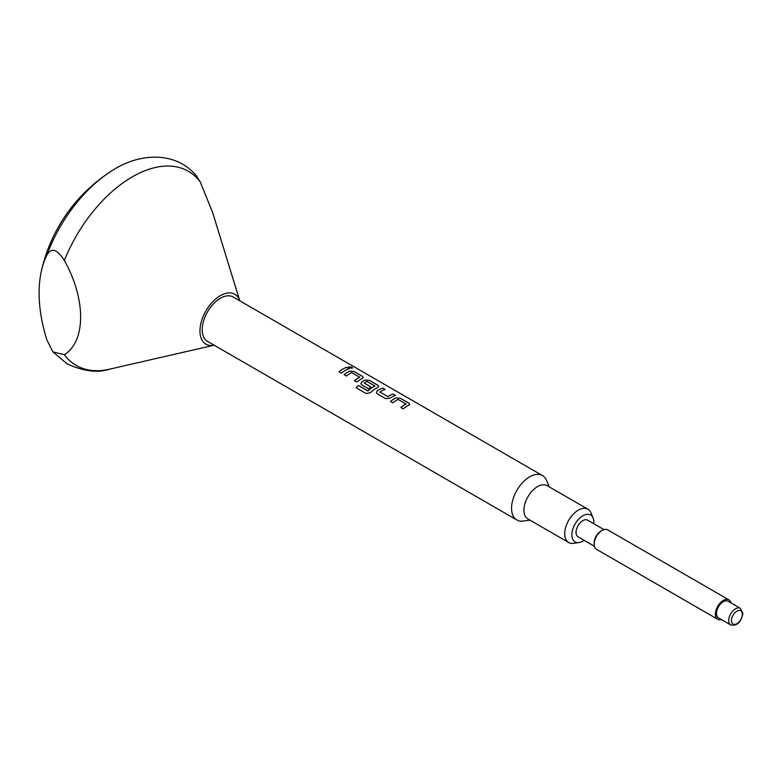 <?xml version="1.0" encoding="UTF-8"?>
<svg xmlns="http://www.w3.org/2000/svg" width="782" height="782" viewBox="0 0 782 782"><rect width="100%" height="100%" fill="white"/><g stroke="black" fill="none" stroke-linecap="round" stroke-linejoin="round"><path stroke-width="1.17" d="M352.555 367.97L348.547 366.846M349.173 367.608C352.017 368.498 352.936 368.371 351.929 367.237L348.547 366.826L349.173 367.608M352.574 367.941L351.91 367.296M593.743 523.666A15.523 8.964 120 0 0 593.098 518.026A15.523 8.964 120 0 0 582.844 515.797A15.523 8.964 120 0 0 572.043 532.405A15.523 8.964 120 0 0 578.924 542.571A15.523 8.964 120 0 0 582.844 541.144A15.523 8.964 120 0 0 584.125 540.313M578.924 542.571L573.46 543.324A19.227 11.095 -60 0 1 568.7 542.503A19.227 11.095 -60 0 1 565.748 527.097A19.227 11.095 -60 0 1 578.309 510.157A19.227 11.095 -60 0 1 587.917 509.209A19.227 11.095 -60 0 1 591.006 512.924L593.098 518.026M568.7 542.503L527.918 518.965A19.227 11.095 -60 0 1 524.966 503.559A19.227 11.095 -60 0 1 537.527 486.619A19.227 11.095 -60 0 1 547.136 485.661L587.917 509.209M529.971 520.147L523.217 521.066A25.63 14.799 -60 0 1 516.863 519.981A25.63 14.799 -60 0 1 512.933 499.444A25.63 14.799 -60 0 1 529.678 476.854A25.63 14.799 -60 0 1 542.493 475.583A25.63 14.799 -60 0 1 546.608 480.539L549.189 486.844M64.359 354.705A112.1 64.72 -60 0 0 109.451 369.212L214.141 345.204A28.836 16.647 -60 0 1 200.202 327.189A28.836 16.647 -60 0 1 220.348 295.645A28.836 16.647 -60 0 1 239.771 300.806L212.675 212.626L200.29 182.03L196.585 176.097C176.126 150.838 138.316 152.001 108.972 172.714L108.972 172.714A160.202 160.202 0 0 0 41.417 270.875A128.16 73.997 -120 0 0 39.1 293.025A128.16 73.997 -120 0 0 46.861 339.867L52.951 351.92L64.359 354.705C86.049 341.187 86.04 299.056 64.359 260.514C57.154 249.047 51.319 247.259 46.861 255.147A109.226 63.059 -60 0 1 108.972 172.714M594.164 544.164L594.164 542.864A9.609 5.552 -60 0 1 600.967 531.086L602.101 530.431A11.212 6.471 120 0 0 594.164 544.164A11.212 6.471 120 0 0 596.49 549.306L717.7 619.285A11.212 6.471 -60 0 1 715.374 614.144A11.212 6.471 -60 0 1 720.271 602.863A11.212 6.471 -60 0 1 728.912 599.862A11.212 6.471 -60 0 1 731.004 602.912M728.912 599.862L607.702 529.883A11.212 6.471 120 0 0 602.101 530.431M730.73 624.955L718.502 617.897A9.609 5.552 -60 0 1 716.508 613.499A9.609 5.552 -60 0 1 720.701 603.821A9.609 5.552 -60 0 1 728.11 601.241L740.349 608.308L742.9 613.499C741.082 622.316 737.025 626.138 730.73 624.955A9.609 5.552 -60 0 1 728.746 620.556A9.609 5.552 -60 0 1 732.939 610.889A9.609 5.552 -60 0 1 740.349 608.308M594.408 546.247L578.035 536.794A9.609 5.552 -60 0 1 576.041 532.395A9.609 5.552 -60 0 1 580.234 522.728A9.609 5.552 -60 0 1 587.644 520.147L604.017 529.6M406.083 403.844L406.083 404.011A25.63 14.799 -60 0 0 404.753 404.724A25.63 14.799 -60 0 0 400.883 407.442L403.258 408.82A25.63 14.799 -60 0 1 407.129 406.093A25.63 14.799 -60 0 1 408.771 405.232L409.67 404.304L408.751 403.072L400.423 398.263L396.005 397.921A25.571 14.76 -60 0 0 390.531 401.469L392.867 402.818A25.63 14.799 -60 0 1 396.738 400.101A25.63 14.799 -60 0 1 398.067 399.387L406.073 404.069A25.571 14.76 -60 0 0 400.912 407.461M390.492 401.449A25.63 14.799 -60 0 1 394.363 398.722A25.63 14.799 -60 0 1 396.005 397.862M389.983 398.233A25.63 14.799 -60 0 1 391.665 397.168A25.63 14.799 -60 0 1 395.506 395.428L393.121 394.108A25.571 14.76 -60 0 0 387.931 396.689L379.915 392.017A25.63 14.799 -60 0 1 381.274 391.176A25.63 14.799 -60 0 1 385.115 389.426L382.73 388.116A25.571 14.76 -60 0 0 377.227 390.912L376.338 392.632L377.247 393.796L385.575 398.605L389.983 398.233M382.74 388.058A25.63 14.799 -60 0 0 378.899 389.798A25.63 14.799 -60 0 0 377.217 390.863L376.338 392.613M370.424 392.672A25.63 14.799 -60 0 1 376.201 388.243A25.63 14.799 -60 0 1 377.853 387.383L378.752 386.455L377.823 385.223L369.495 380.414L365.086 380.003A25.63 14.799 -60 0 0 363.435 380.873A25.63 14.799 -60 0 0 361.753 381.929L360.873 383.688L361.783 384.871L368.605 388.81A25.63 14.799 -60 0 1 370.951 387.041L364.197 382.945A25.63 14.799 -60 0 1 365.556 382.095A25.63 14.799 -60 0 1 366.885 381.381L374.891 386.005A25.63 14.799 -60 0 0 373.561 386.719A25.63 14.799 -60 0 0 368.087 390.863L358.361 385.477A25.63 14.799 -60 0 0 356.152 387.774L366.142 393.542L370.424 392.672M370.912 387.07L364.197 382.945M349.622 371.079A25.63 14.799 -60 0 0 347.97 371.949A25.63 14.799 -60 0 0 344.1 374.666L346.485 376.034A25.63 14.799 -60 0 1 350.356 373.317A25.63 14.799 -60 0 1 351.685 372.603L359.691 377.227A25.63 14.799 -60 0 0 358.361 377.941A25.63 14.799 -60 0 0 354.49 380.658L356.866 382.036A25.63 14.799 -60 0 1 360.737 379.319A25.63 14.799 -60 0 1 362.389 378.449L363.288 377.53L362.359 376.289L354.031 371.489L349.613 371.137A25.571 14.76 -60 0 0 344.139 374.686M341.402 373.102A25.63 14.799 -60 0 1 345.282 370.385A25.63 14.799 -60 0 1 349.114 368.645L346.729 367.325A25.571 14.76 -60 0 0 339.065 371.753L341.402 373.102M339.026 371.733A25.63 14.799 -60 0 1 342.897 369.016A25.63 14.799 -60 0 1 346.739 367.276M542.493 475.583L233.163 296.994A25.63 14.799 120 0 0 220.348 298.265A25.63 14.799 120 0 0 203.603 320.845A25.63 14.799 120 0 0 207.533 341.382L516.863 519.981M379.915 392.017L387.921 396.64A25.63 14.799 -60 0 1 389.289 395.8A25.63 14.799 -60 0 1 393.131 394.05M374.891 385.839L374.891 386.064A25.571 14.76 -60 0 0 368.097 390.902L368.087 390.863M359.691 377.061L359.691 377.286A25.571 14.76 -60 0 0 354.529 380.678M721.385 619.559A11.212 6.471 -60 0 1 717.7 619.285M46.861 255.147A128.16 73.997 -120 0 0 41.417 270.875M349.046 368.664L346.729 367.325M363.278 377.55L362.349 376.347L354.021 371.538L349.613 371.137M378.742 386.484L377.814 385.272L369.485 380.472L365.086 380.003M360.883 383.708L361.763 381.978A25.571 14.76 -60 0 1 365.077 380.062M367.784 390.951L358.361 385.477M356.191 387.794A25.571 14.76 -60 0 1 358.371 385.516M395.438 395.448L393.121 394.108M385.047 389.456L382.73 388.116M409.67 404.333L408.742 403.131L400.413 398.321L396.005 397.921M64.359 260.514A112.1 64.72 -60 0 1 132.324 176.84A112.1 64.72 -60 0 1 200.29 182.03M742.333 614.281A7.693 4.438 120 0 0 736.898 611.143A7.693 4.438 120 0 0 731.463 620.556A7.693 4.438 120 0 0 736.898 623.694A7.693 4.438 120 0 0 742.333 614.281M109.451 369.212C97.828 373.122 83.762 371.372 67.252 363.982L52.951 351.92"/></g></svg>
